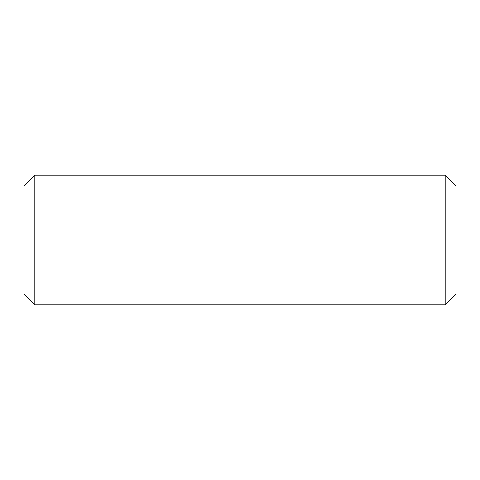 <?xml version="1.0" encoding="UTF-8"?>
<svg xmlns="http://www.w3.org/2000/svg" width="480" height="480" viewBox="0 0 480 480"><rect width="100%" height="100%" fill="white"/><g stroke="black" fill="none" stroke-linecap="round" stroke-linejoin="round"><path stroke-width="0.72" d="M445.2 175.2L456 186L456 294L445.2 304.8L445.2 175.2L34.8 175.2L34.8 304.8L24 294L24 186L34.8 175.2M445.2 304.8L34.8 304.8"/></g></svg>
